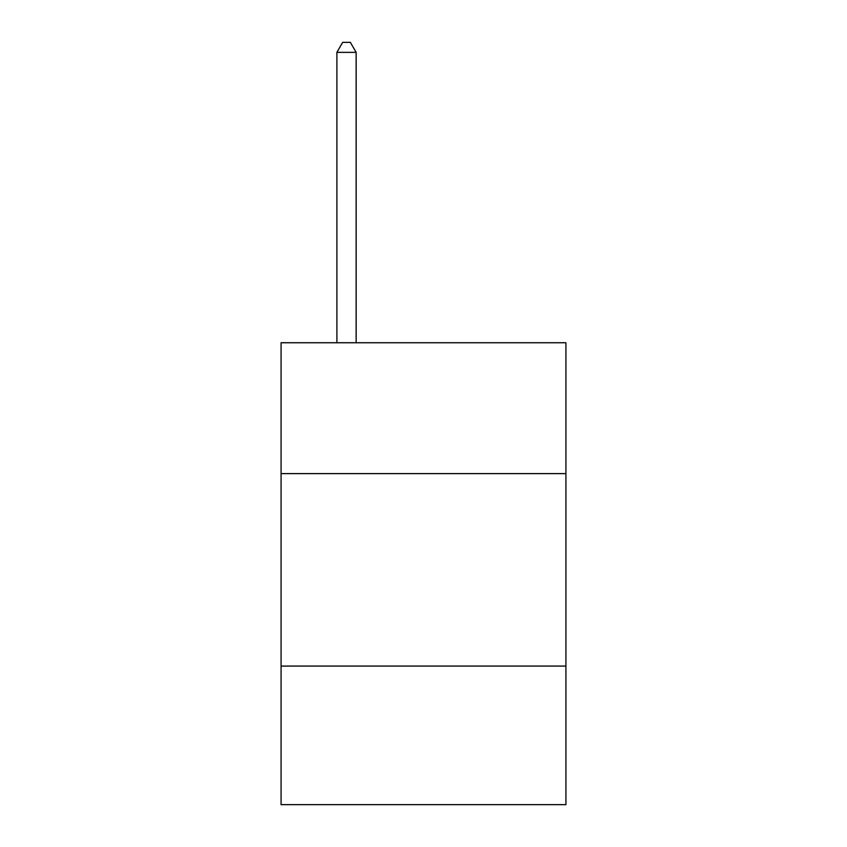 <?xml version="1.0" encoding="UTF-8"?>
<svg xmlns="http://www.w3.org/2000/svg" width="847" height="847" viewBox="0 0 847 847"><rect width="100%" height="100%" fill="white"/><g stroke="black" fill="none" stroke-linecap="round" stroke-linejoin="round"><path stroke-width="1.27" d="M281.077 473.621L565.923 473.621L565.923 342.739L281.077 342.739L281.077 804.65L565.923 804.65L565.923 666.081L281.077 666.081M565.923 666.081L565.923 473.621M356.142 342.739L356.142 52.355L336.894 52.355L336.894 342.739M336.894 52.355L342.664 42.35L350.362 42.35L356.142 52.355"/></g></svg>
